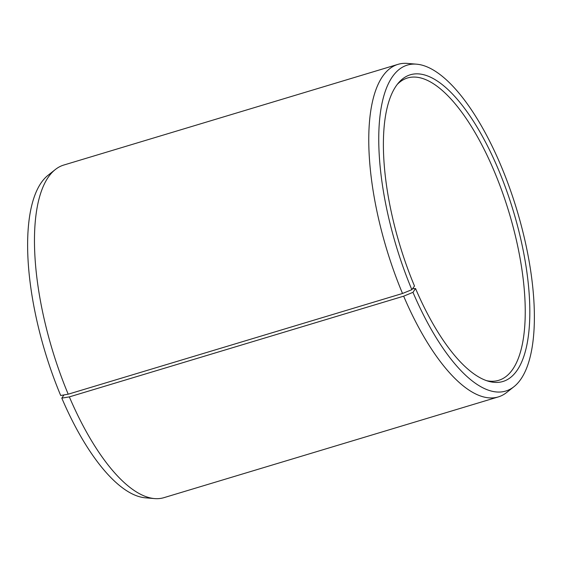 <?xml version="1.0" encoding="UTF-8"?>
<svg xmlns="http://www.w3.org/2000/svg" width="562" height="562" viewBox="0 0 562 562"><rect width="100%" height="100%" fill="white"/><g stroke="black" fill="none" stroke-linecap="round" stroke-linejoin="round"><path stroke-width="0.84" d="M397.264 84.398A157.894 58.378 -106.8 0 1 407.52 77.978A157.894 58.378 -106.8 0 1 494.56 172.035A157.894 58.378 -106.8 0 1 498.62 380.341A157.894 58.378 -106.8 0 1 486.516 380.65M412.522 288.763L415.55 288.531L412.972 292.331L403.657 296.174L69.351 396.891L61.806 398.128L63.984 394.917M415.55 288.531A160.17 59.221 -106.8 0 0 488.526 381.282A160.17 59.221 -106.8 0 0 498.67 170.153A160.17 59.221 -106.8 0 0 398.584 82.769A160.17 59.221 -106.8 0 0 414.496 286.044L411.855 289.69L402.518 293.476L68.206 394.194L60.689 395.486A170.23 62.944 -106.8 0 1 48.1 175.253L55.364 169.499A173.679 64.216 -106.8 0 1 63.745 165.059L398.051 64.342A173.679 64.216 -106.8 0 1 407.485 63.415L416.723 64.194A170.23 62.944 -106.8 0 1 501.311 166.514A170.23 62.944 -106.8 0 1 513.9 386.747A170.23 62.944 -106.8 0 1 412.972 292.331M68.206 394.194A173.679 64.216 -106.8 0 1 55.364 169.499M402.518 293.476A173.679 64.216 -106.8 0 1 398.051 64.342M411.855 289.69A170.23 62.944 -106.8 0 1 416.723 64.194M513.9 386.747L506.636 392.501A173.679 64.216 -106.8 0 1 498.255 396.941A173.679 64.216 -106.8 0 1 403.657 296.174M498.255 396.941L163.949 497.658A173.679 64.216 -106.8 0 1 154.515 498.585A173.679 64.216 -106.8 0 1 69.351 396.891M154.515 498.585L145.277 497.806A170.23 62.944 -106.8 0 1 61.806 398.128"/></g></svg>
